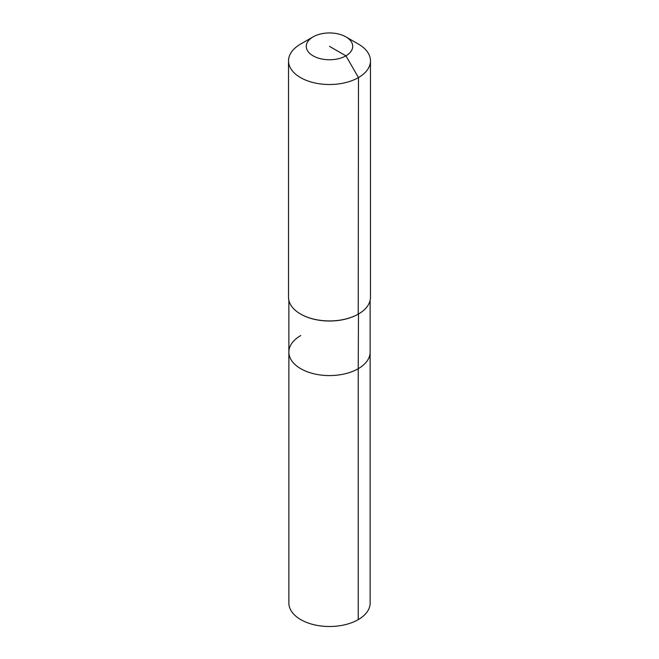 <?xml version="1.0" encoding="UTF-8"?>
<svg xmlns="http://www.w3.org/2000/svg" width="659" height="659" viewBox="0 0 659 659"><rect width="100%" height="100%" fill="white"/><g stroke="black" fill="none" stroke-linecap="round" stroke-linejoin="round"><path stroke-width="0.99" d="M370.136 300.331L370.136 603.043A40.636 23.46 180 0 1 358.232 619.633A40.636 23.46 180 0 1 313.948 624.716A40.636 23.46 180 0 1 288.864 603.043L288.864 352.12A40.636 23.46 180 0 1 300.768 335.53M345.917 36.879A23.222 13.402 180 0 1 345.917 55.834A23.222 13.402 180 0 1 313.083 55.834A23.222 13.402 180 0 1 313.083 36.879A23.222 13.402 180 0 1 345.917 36.879L358.471 44.128A40.973 23.658 180 0 1 370.473 60.85L370.473 297.283A40.973 23.658 180 0 1 358.471 314.005L358.232 368.702A40.636 23.46 180 0 0 370.136 352.12A40.636 23.46 180 0 1 358.232 368.702A40.636 23.46 180 0 1 313.948 373.793A40.636 23.46 180 0 1 288.864 352.12A40.636 23.46 180 0 0 313.948 373.793A40.636 23.46 180 0 0 358.232 368.702L358.232 619.633M370.473 60.85A40.973 23.658 180 0 1 358.471 77.581L358.232 314.145A40.636 23.46 180 0 1 300.768 314.145A40.636 23.46 180 0 1 300.644 314.079M358.232 314.145L358.471 314.005A40.973 23.658 180 0 1 300.529 314.005A40.973 23.658 180 0 1 288.527 297.283L288.527 60.85A40.973 23.658 180 0 1 300.529 44.128L313.083 36.879L300.529 44.128M329.5 46.352L345.917 55.834L358.471 77.581A40.973 23.658 180 0 1 313.816 82.713A40.973 23.658 180 0 1 288.527 60.85M288.864 300.331L288.864 352.12"/></g></svg>
